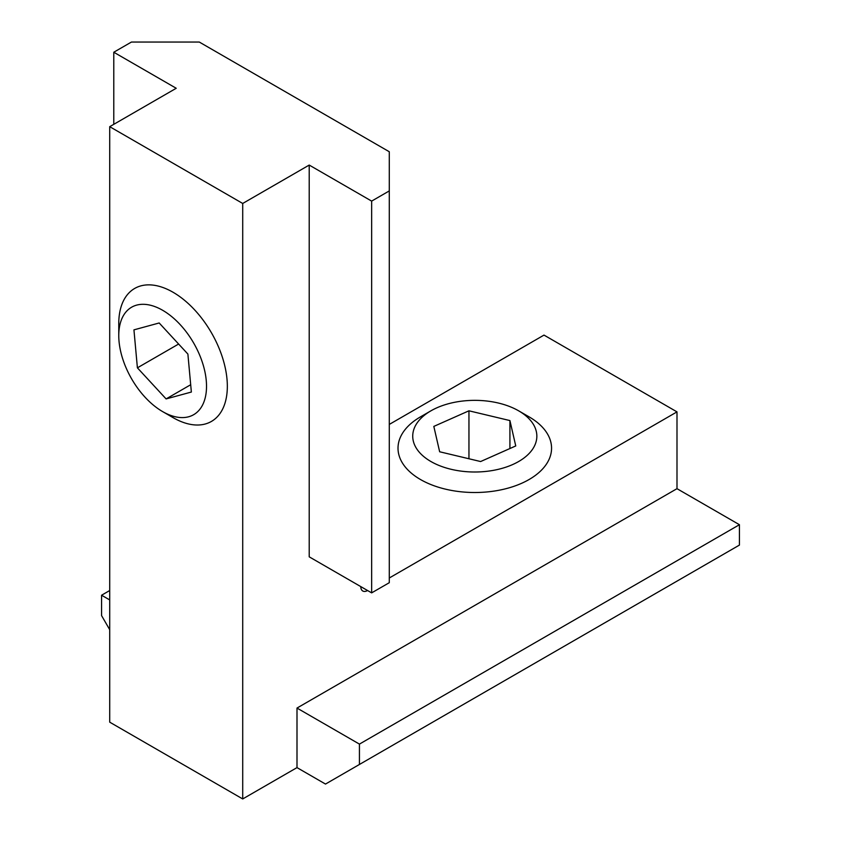 <?xml version="1.0" encoding="UTF-8"?>
<svg xmlns="http://www.w3.org/2000/svg" width="841" height="841" viewBox="0 0 841 841"><rect width="100%" height="100%" fill="white"/><g stroke="black" fill="none" stroke-linecap="round" stroke-linejoin="round"><path stroke-width="1.26" d="M360.789 586.608A9.598 5.54 120 0 0 362.776 591.002A9.598 5.54 120 0 0 367.57 590.529L360.789 586.608M676.994 488.674L739.428 524.71L359.433 744.106L296.999 708.059L676.994 488.674L676.994 411.88L389.288 577.988M676.994 411.88L544.001 335.096L389.288 424.421M109.719 590.529L101.572 595.228L101.572 615.601L109.719 629.709M109.719 599.927L101.572 595.228M739.428 524.71L739.428 545.084L359.433 764.469L359.433 744.106M309.215 165.067L371.648 201.104L371.648 592.873L309.215 556.837L309.215 165.067L242.713 203.459L109.719 126.676L109.719 722.167L242.713 798.95L296.999 767.612L325.499 784.064L359.433 764.469M296.999 767.612L296.999 708.059M371.648 201.104L389.288 190.918L389.288 151.748L199.285 42.05L131.427 42.05L113.787 52.237L113.787 124.321M113.787 52.237L176.221 88.273L109.719 126.676M389.288 190.918L389.288 582.697L371.648 592.873M242.713 203.459L242.713 798.95M162.649 411.617L173.046 417.62A76.773 44.321 -120 0 0 211.438 421.425A76.773 44.321 -120 0 0 211.438 332.784A76.773 44.321 -120 0 0 134.665 288.452A76.773 44.321 -120 0 0 123.322 301.089A76.773 44.321 -120 0 0 118.77 323.596L118.77 335.622A62.055 35.827 60 0 1 122.45 317.425A62.055 35.827 60 0 1 174.571 319.075A62.055 35.827 60 0 1 206.108 392.989A62.055 35.827 60 0 1 162.649 411.617A62.055 35.827 60 0 1 118.77 335.622M166.108 398.918L137.398 367.832L133.94 329.861L159.18 322.976L187.89 354.072L191.359 392.043L166.108 398.918L190.686 384.736M178.618 344.032L137.398 367.832M430.907 410.839L420.5 416.852A76.773 44.321 -0 0 0 398.014 448.19A76.773 44.321 -0 0 0 474.787 492.511A76.773 44.321 -0 0 0 551.559 448.19A76.773 44.321 -0 0 0 529.073 416.852L518.666 410.839A62.055 35.827 180 0 1 518.666 461.509A62.055 35.827 180 0 1 430.907 461.509A62.055 35.827 180 0 1 430.907 410.839A62.055 35.827 180 0 1 466.618 400.663A62.055 35.827 180 0 1 518.666 410.839M439.654 451.775L433.819 426.408L468.952 410.807L509.919 420.574L515.754 445.94L480.621 461.541L439.654 451.775M509.919 448.526L509.919 420.574M468.952 458.755L468.952 410.807"/></g></svg>
